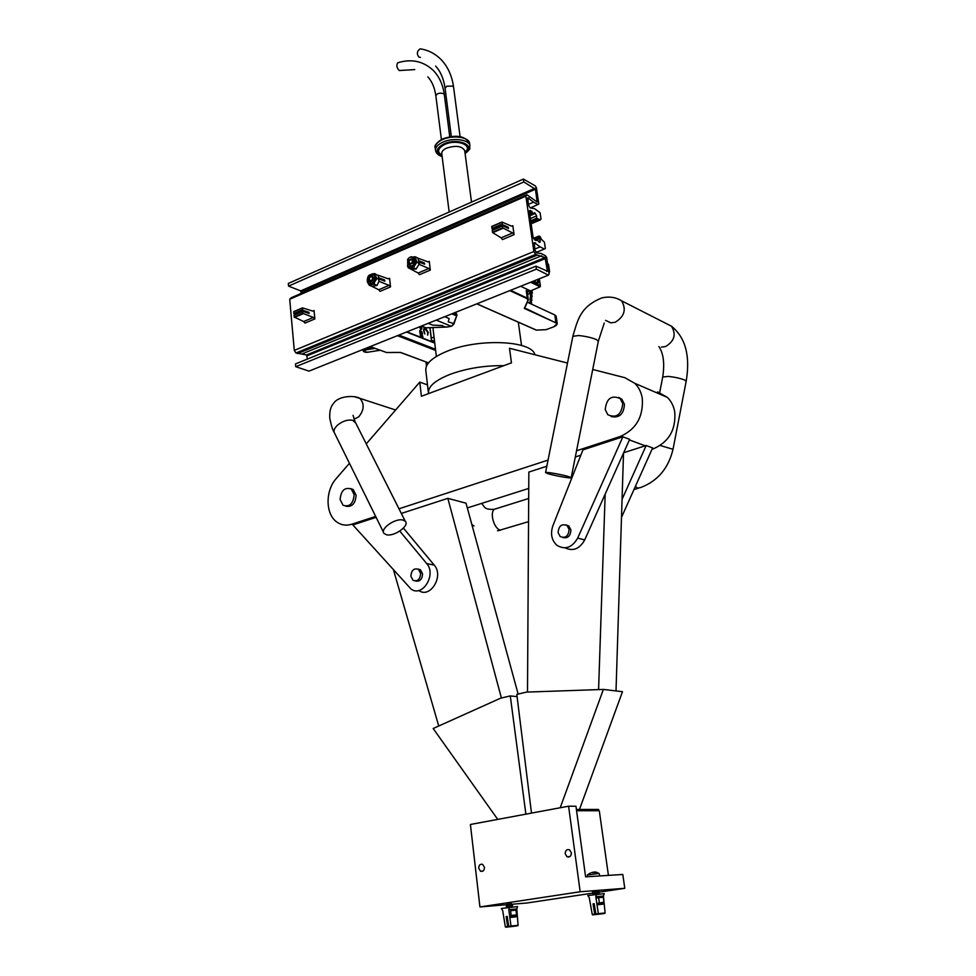 <?xml version="1.0" encoding="UTF-8"?>
<svg xmlns="http://www.w3.org/2000/svg" width="976" height="976" viewBox="0 0 976 976"><rect width="100%" height="100%" fill="white"/><g stroke="black" fill="none" stroke-linecap="round" stroke-linejoin="round"><path stroke-width="1.46" d="M506.666 904.484L511.448 903.874M593.103 891.454L598.02 890.807M571.363 852.768C571.216 856.208 569.777 857.538 567.019 856.733L565.202 853.805C565.336 850.352 566.788 849.035 569.557 849.852L571.363 852.768M484.462 867.335C484.328 870.555 483.01 871.849 480.509 871.214L478.716 868.286C478.85 865.053 480.18 863.76 482.681 864.407L484.462 867.335M470.408 824.488L568.581 806.2L580.171 891.759L479.936 906.948L470.408 824.488M580.171 891.759L624.786 888.306L622.798 874.472L585.612 876.838L575.95 806.237L568.581 806.2M593.115 893.064L526.979 902.995L512.229 904.24M506.434 904.728L479.936 906.948M624.786 888.306L598.3 892.284M597.471 809.372L599.288 810.739L576.56 810.739M608.426 875.387L599.288 810.739M507.056 907.168L512.302 905.923M509.46 907.277L508.789 909.632L510.997 926.029L508.703 926.346L507.227 916.403L506.141 916.562L507.618 926.505L505.336 926.834L502.677 910.535L501.359 908.485L517.561 906.57L516.78 908.924L518.085 925.297L516.145 925.992M512.79 926.456L514.596 926.151M508.789 909.632L516.78 908.924M596.507 894.26L595.811 896.688L598.337 913.646L595.885 913.987L594.189 903.715L593.03 903.886L594.713 914.158L592.273 914.512L589.26 897.664L587.82 895.553L604.242 893.626L603.436 896.053L605.096 912.975L603.022 913.695M592.688 914.878L601.375 913.853M595.811 896.688L603.436 896.053M593.542 894.236L598.922 892.942M510.594 907.18L512.754 906.985M507.435 906.436L512.583 905.618L507.435 906.436M506.898 905.801L512.132 904.557M507.276 905.057L512.412 904.24L507.276 905.057M506.727 904.423L511.448 903.703M512.4 906.985L511.753 906.558M591.761 872.593L596.812 872.263L594.299 871.971M599.813 875.923L599.032 873.435L587.381 874.96L587.223 876.729M597.824 894.15L599.423 894.016M594.067 893.43L599.24 892.613L594.067 893.43M593.359 892.808L598.142 892.186M593.872 892.015L599.044 891.186L593.872 892.015M593.152 891.393L597.946 890.771M599.044 894.028L598.361 893.613M594.555 905.874L593.884 905.923M593.066 904.069L594.225 903.898L593.066 904.081M597.019 904.825L602.985 904.179L602.814 902.898L596.836 903.544L602.985 902.922M596.824 903.495L603.961 902.153L603.278 897.212L596.007 898.03M598.642 897.676L599.325 902.629M603.961 902.153L603.241 902.837M593.274 905.362L594.433 905.191M509.85 917.501L516.011 916.83L515.865 915.586L509.679 916.257M509.679 916.244L516.267 915.549M506.166 916.745L507.252 916.586L506.166 916.769M516.56 914.878L515.975 910.108L510.582 910.693L511.168 915.488L516.56 914.878L516.328 915.512M506.349 918.001L507.435 917.83M422.181 333.829L421.669 331.572L422.559 334.097L420.18 331.864M422.071 334.17L420.156 331.645L420.009 333.475L419.68 330.705L422.01 333.792L422.364 333.17M420.827 330.864L420.461 329.144L420.827 330.864M421.717 329.083L419.18 326.96M427.72 335.11L427.842 332.316L425.585 328.558L424.475 328.705L424.048 330.84L424.877 333.987L423.584 330.657L424.048 328.18L425.548 327.96L428.305 332.535L427.622 335.146L427.744 332.352L424.719 328.522M424.877 333.987L423.499 330.693L424.414 327.912M425.804 327.838L421.339 326.094M422.669 337.245L420.144 335.183L420.546 334.243M370.709 346.773L386.459 352.482L400.66 352.446L428.513 362.877M420.802 326.301L421.949 328.949L420.863 328.961L419.277 326.911M419.57 326.801L420.131 328.168L421.717 328.607L420.375 326.472M421.852 328.021L420.278 326.509M421.534 328.705L421.766 328.058M420.644 330.705L420.461 329.144M422.449 333.133L421.62 331.974M420.095 333.438L419.778 330.669M420.229 335.146L421.498 334.341L422.901 337.11L421.827 337.123L420.144 335.183M421.547 334.719L420.51 335.268L421.791 336.757L422.815 336.183L420.741 334.622M422.815 336.183L421.449 334.756M422.498 336.866L422.718 336.22M431.538 340.197L434.552 341.307M530.895 290.763L531.2 292.946L527.674 294.337M524.698 307.965L557.235 323.532L556.174 316.261L554.954 315.016L527.308 302.194M510.558 290.323L527.308 298.156L526.235 290.592L531.2 292.946M548.573 270.425L549.61 271.67L548.976 273.219M526.235 290.592L527.308 291.763M528.138 300.23L524.295 308.392L527.943 300.291L527.028 298.644L509.826 290.616M520.684 286.261L530.505 290.933L540.131 286.81L530.7 282.247M532.042 281.71L540.228 285.675L540.131 286.81M436.284 320.104L451.18 326.252C453.559 325.093 453.913 324.044 452.254 323.117L448.24 321.848L449.119 318.542L444.739 316.712M421.534 326.008L425.975 327.802L447.191 327.009L451.449 326.216L453.986 323.751M436.235 320.116L451.132 326.265L453.23 324.618L456.939 315.138L456.707 314.052L454.121 312.942M530.383 207.937L538.813 204.057L536.434 187.856L535.336 185.916L523.404 179.072L523.819 181.963L535.421 189.234L537.166 202.008L526.93 194.749L525.881 196.176L533.872 251.503L535.568 254.443L545.035 257.542L547.438 271.206L535.97 266.143L536.41 269.144L548.427 275.134L549.11 274.097L546.658 257.383L545.328 255.675L541.107 253.504L536.605 252.869L534.909 249.929L534.287 242.67L540.131 246.855L544.352 249.051L545.352 248.551L544.425 242.194L541.387 239.291L540.167 236.619L538.825 236.082L540.277 240.743L540.07 242.158L539.252 242.243L536.715 239.279L536.361 240.572L534.726 239.876L533.03 236.936L529.419 211.926L529.626 210.56L530.468 210.487L532.957 213.463L534.165 213.951L534.238 212.731L534.982 212.963L536.641 215.879L536.751 219.966L537.813 220.539L538.118 218.868L540.362 219.917L541.009 218.99L540.094 212.719L534.567 208.669L530.383 207.937M536.08 252.455L544.352 249.051M534.787 249.063L540.131 246.855M535.97 266.143L295.484 363.914L295.728 366.683L309.002 371.124L548.427 275.134M295.728 366.683L536.41 269.144M526.93 194.749L291.043 297.826L289.713 299.278L294.288 350.408L295.984 352.995L306.574 354.959L307.416 359.058M302.767 353.641L541.582 255.773M297.619 353.556L537.044 255.2M295.984 352.995L535.568 254.443M294.288 350.408L533.872 251.503M289.713 299.278L525.881 196.176M523.404 179.072L288.298 283.443L288.542 286.114L300.681 290.885L301.364 293.312M288.542 286.114L523.819 181.963M528.333 204.435L533.616 202.154L537.813 204.496M530.078 207.827L528.406 204.887L527.772 197.811L533.616 202.154M531.139 223.833L540.362 219.917M531.078 223.394L537.813 220.539M370.514 276.672C373.064 277.111 373.222 278.587 370.978 281.088L368.904 278.941L370.514 276.672M370.355 282.125L369.001 281.015C368.684 277.477 369.941 275.915 372.771 276.318L370.709 276.293L368.818 279.173L370.368 282.125M410.249 259.543C412.897 259.97 413.08 261.458 410.774 264.008L408.627 261.702L410.249 259.543M410.079 265.082L409.139 264.606L409.066 260.458L412.665 259.238L410.408 259.177L408.517 261.897L410.091 265.069M412.458 263.374L408.444 264.557L408.358 260.08L412.372 258.908L412.458 263.374M413.787 264.337C411.811 266.973 409.81 267.558 407.773 266.106L407.639 259.396C409.603 256.749 411.616 256.163 413.665 257.627L413.787 264.337M409.286 265.021L408.92 260.336L412.092 258.689M413.202 257.261L414.385 257.957L414.507 264.655L408.968 266.802M411.591 256.81L415.678 259.372L414.763 264.862L410.506 267.668L407.565 265.887M416.105 269.01L413.348 267.766L408.297 267.839L411.067 269.083L416.105 269.01L419.046 264.313M419.107 261.983L418.728 260.714M409.286 268.29L418.143 273.024L419.436 274.683L430.318 270.084L428.854 268.473L418.875 264.24L418.423 261.8L424.645 264.203L424.499 263.044L418.448 260.604L417.935 258.067L415.178 256.798L416.801 262.239L413.348 267.766M408.297 267.839L407.431 265.728M415.178 256.798L409.761 257.322M419.558 263.496L416.801 262.239M373.015 276.733C373.283 280.734 371.88 282.369 368.782 281.649L368.269 280.929C367.989 276.928 369.404 275.293 372.49 276.013L373.015 276.733M374.516 275.805C374.93 281.808 372.808 284.284 368.172 283.199L367.379 282.101C366.976 276.098 369.087 273.634 373.735 274.732L374.516 275.805M369.623 282.101L368.83 281.161C368.33 277.953 369.453 276.171 372.234 275.805M373.296 274.39L375.235 276.123C375.821 281.649 373.857 284.223 369.355 283.857M368.013 283.052L371.405 284.602L369.245 285.224L372.051 286.395L377.017 285.419L378.969 281.308M375.272 281.186L371.405 284.602L374.211 284.236L375.54 275.854L376.968 278.404L375.272 281.186M371.929 273.951L375.54 275.854L374.735 273.585L371.795 273.988M376.968 278.404L379.774 279.6L378.956 277.855M377.834 275.439L374.735 273.585M377.017 285.419L374.211 284.236M367.976 283.016L369.245 285.224M499.675 225.737L500.7 226.53M499.078 227.225L497.992 226.676M512.827 225.688L511.668 226.176L512.827 225.688L514.084 234.655L502.433 239.584L501.164 237.827L492.734 232.666L492.233 230.373L502.42 225.846M514.084 234.655L512.644 232.959L502.664 227.823L502.603 225.761L508.484 228.445L508.313 227.249L502.445 224.553L501.932 222.04L511.692 226.188M501.908 222.101L491.758 226.42L491.965 228.457L493.441 229.641M508.313 227.249L507.044 227.786M512.644 232.959L501.164 237.827M314.052 310.539L312.747 311.088L314.052 310.539L314.845 318.932L305 323.093L303.67 321.543L294.166 317.005L294.069 315.102L302.633 311.478M314.845 318.932L313.369 317.432L302.767 313.333L302.841 311.381L309.111 313.479L309.002 312.357L302.743 310.258L302.511 307.879L312.771 311.1M302.316 307.965L293.764 311.612L293.861 313.516L295.447 314.516M309.002 312.357L307.574 312.967M313.369 317.432L303.67 321.543M300.047 312.54L299.168 311.978M429.257 261.361L428.025 261.885L429.257 261.361L430.318 270.084M417.984 258.164L428.061 261.897M424.499 263.044L423.157 263.605M428.854 268.473L418.143 273.024M389.57 278.294L388.314 278.831L389.57 278.294L390.534 286.907L380.018 291.36L378.712 289.738L372.039 286.395M379.579 279.197L384.837 281.186L384.703 280.027L378.578 277.709L378.298 275.281L388.338 278.843M384.703 280.027L383.336 280.612M378.481 279.124L378.956 281.308L389.07 285.346L378.712 289.738M390.534 286.907L389.07 285.346M420.4 57.377L418.85 57.072C416.532 53.79 416.972 51.045 420.168 48.837L421.51 49.056M414.763 69.589L399.269 70.54C396.732 67.93 396.207 65.355 397.72 62.806L398.623 62.537M503.799 365.671C484.767 365.439 466.979 368.294 450.448 374.223C435.296 380.213 427.964 386.508 428.464 393.108L428.562 393.609M534.933 354.752C532.079 340.661 479.35 338.038 447.606 351.043C432.551 357.167 425.28 363.633 425.817 370.465L428.427 392.755M386.459 534.738C394.121 536.898 409.859 525.71 405.296 521.306L403.027 520.074C395.451 517.78 379.518 529.065 384.08 533.457L386.459 534.738M547.695 473.58L545.56 472.518C546.035 471.713 563.201 474.812 569.13 476.764L571.167 477.801C570.594 478.582 553.709 475.544 547.695 473.58M558.089 532.64L560.163 536.532C565.494 538.569 568.483 536.19 569.106 529.382L567.068 525.539C561.712 523.465 558.723 525.832 558.089 532.64M566.165 524.942L568.837 526.015L570.887 529.858C570.57 535.958 567.898 538.532 562.871 537.581M605.218 409.566L607.828 414.739C616.527 418.423 621.492 414.715 622.737 403.625L620.199 398.562C611.476 394.792 606.486 398.464 605.218 409.566M611.061 416.496C619.345 418.253 623.798 414.19 624.433 404.32L621.895 399.257L618.735 397.464M340.112 499.505C341.002 490.464 344.723 486.975 351.262 489.037L354.154 494.734C353.275 503.762 349.567 507.276 343.052 505.263L340.112 499.505M345.907 506.263C352.116 507.154 355.508 503.482 356.094 495.21L353.19 489.525L350.36 488.5M410.884 576.279C411.408 570.204 413.946 567.898 418.484 569.362L420.632 573.388C420.119 579.463 417.582 581.781 413.043 580.342L410.884 576.279M415.544 581.037C419.863 581.806 422.205 579.378 422.547 573.766L420.4 569.74L417.923 569.02M657.592 391.876L667.389 397.391C671.244 401.209 673.708 406.04 674.745 411.921C676.039 429.733 668.889 442.043 653.31 448.838L652.041 449.241M592.725 369.489L624.884 377.7L634.839 383.336C638.755 387.24 641.244 392.218 642.281 398.269C643.501 416.667 636.157 429.403 620.236 436.504L576.548 450.778M622.883 436.809L582.965 449.863L552.904 525.71C550.232 533.738 551.574 540.277 556.918 545.316C565.116 550.147 572.034 547.743 577.682 538.093L622.883 436.809L629.654 439.346L584.709 539.923C579.61 548.939 573.083 551.586 565.141 547.865M623.664 452.73L646.173 445.507L652.627 447.923L621.48 517.414M497.736 819.401L433.173 728.511L500.554 698.218L510.277 695.925L517.085 696.632M510.277 695.925L525.881 814.155M528.748 488.427L467.333 507.935M580.854 455.194L575.315 456.988M546.816 466.235L528.846 472.067L527.504 692.057M548.048 460.086L398.989 508.789M375.675 516.414L351.665 524.258C346.346 525.893 341.49 525.222 337.098 522.221C325.362 514.584 325.045 490.745 336.342 478.411L349.445 463.283M399.794 531.103L426.683 563.555C436.784 574.547 422.34 597.885 411.006 588.992L352.848 524.917L376.126 517.341M401.331 513.437L447.85 498.346L501.408 698.023M518.134 694.082L466.028 503.177L447.85 498.346M366.256 443.885L419.765 382.128L421.4 396.256L511.461 362.828L509.484 348.261L567.507 363.06M427.5 384.886L419.765 382.128M438.736 726.01L393.523 570.033M426.683 563.555L434.222 565.104L403.442 528.114M434.222 565.104C444.251 575.974 430.111 599.069 418.765 590.48M531.493 813.106L516.804 694.387L526.576 692.094L603.388 689.434L560.2 807.762M579.476 809.446L622.481 691.703L603.388 689.434M598.581 689.593L605.169 494.124M616.015 690.935L623.518 453.071M622.054 499.37L646.173 445.507M531.481 297.448L531.896 300.388L529.968 301.425L529.846 303.365M531.713 293.764L532.14 296.741L530.212 297.778L530.066 299.913L531.896 300.388M531.993 290.299L532.384 293.044L530.444 294.105L530.31 296.253L532.14 296.741M531.627 304.195L530.139 303.499M532.384 293.044L531.151 292.532M434.076 337.428L431.246 337.757M505.727 927.2L512.803 926.456M507.349 926.968L514.437 926.224M507.618 926.505L508.716 926.395M509.094 926.724L516.17 925.98M510.729 926.492L517.792 925.748M510.997 926.029L518.085 925.297M594.433 914.634L601.192 913.951M594.713 914.158L595.885 914.036M596.299 914.366L603.046 913.682M598.056 914.122L604.803 913.438M598.337 913.646L605.096 912.975M431.563 341.563L429.916 327.692M398.916 335.085L435.503 349.286M434.759 343.125L406.528 332.023M435.638 350.457L397.464 335.659M369.611 346.822L370.99 346.761M427.427 362.572L427.598 364.085M400.477 352.482L428.366 362.816M392.889 352.409L400.66 352.446M370.868 346.822L386.459 352.482M368.245 352.19C365.134 352.495 363.389 351.933 363.023 350.506L366.561 348.481L372.686 347.493M366.512 348.066L366.842 349.689C362.913 351.226 363.377 352.043 368.22 352.141L380.079 350.225M375.04 348.359L366.842 349.689M380.164 350.262L368.22 352.141M554.954 315.016L555.759 322.763L524.295 308.392M476.898 303.817L536.434 330.12L546.255 329.632L553.831 326.777L557.235 323.532L556.601 324.959M548.573 264.618L547.524 263.313M553.721 326.789C557.089 325.325 557.772 323.983 555.759 322.763M527.028 298.644L528.382 299.266L527.943 300.291M546.255 329.632L553.758 326.801M540.228 285.675L539.24 278.819M538.532 279.099L538.923 281.783L537.91 283.321L533.433 281.149M536.495 282.369L537.898 281.832L537.556 279.49M537.605 282.906L537.898 281.832L538.923 281.783M428.232 323.324L432.636 325.13L442.518 325.557C443.897 327.155 446.776 327.399 451.132 326.265M453.328 313.259L456.792 314.736L456.524 313.662L454.499 312.796M456.939 315.138L456.268 315.699L451.888 313.845M456.231 313.54L456.927 314.833M530.724 220.966L536.202 218.636M530.944 222.43L536.751 219.966M530.7 220.759L536.971 218.087M530.383 218.551L536.641 215.879M534.201 213.293L534.982 212.963M529.956 215.659L533.896 213.976M529.834 214.805L532.957 213.463M529.675 213.707L532.432 212.524M529.626 213.354L532.371 212.182M529.468 212.256L531.835 211.243M529.443 210.926L530.468 210.487M535.739 240.401L536.434 240.12M535.336 240.194L536.385 239.767M534.97 240.011L536.397 239.413M538.386 241.536L540.277 240.743M537.361 239.62L539.948 238.547M534.409 239.657L539.399 237.571M534.348 239.596L539.313 237.522M533.494 238.4L538.764 236.192M534.043 243.378L535.446 242.792M546.694 271.511L547.438 271.206M307.123 355.789L545.572 258.481M306.574 354.959L545.035 257.542M536.58 201.849L537.227 201.568M301.218 291.739L535.421 189.234M300.681 290.885L534.872 188.283M527.54 198.579L528.943 197.969M501.896 222.272L491.721 226.652M502.14 224.077L491.965 228.457M502.445 224.553L492.233 228.933M502.408 226.005L492.233 230.373M502.664 227.823L492.477 232.178M502.957 228.299L492.734 232.666M302.292 308.135L293.703 311.82M302.45 309.831L293.861 313.516M302.743 310.258L294.118 313.955M302.609 311.637L294.02 315.309M302.767 313.333L294.166 317.005M303.06 313.76L294.435 317.444M435.638 66.051C440.615 71.529 443.763 78.958 445.093 88.352L446.776 86.205L452.754 86.095L453.596 87.242L460.074 136.579M427.842 76.884C432.063 81.508 434.735 87.828 435.857 95.88C437.004 93.306 439.542 92.561 443.482 93.659L444.336 94.77L449.741 136.701M442.14 156.587C438.297 155.343 436.089 153.305 435.54 150.499C435.284 147.498 437.541 144.802 442.323 142.411C452.486 137.25 469.529 139.47 469.92 145.912L469.578 143.362C469.188 136.908 452.156 134.676 441.994 139.836C437.224 142.228 434.967 144.936 435.223 147.937C433.966 145.949 436.272 142.984 442.128 139.08C455.902 134.273 465.052 135.701 469.578 143.362L469.59 143.509M465.064 153.33C477.215 145.607 457.427 137.055 443.36 144.192C435.552 148.791 435.137 152.817 442.104 156.282M441.969 155.208C436.821 151.988 437.577 148.474 444.226 144.692C456.268 138.555 474.031 145.204 464.918 152.244M464.71 150.658L464.698 150.572C461.831 145.949 455.694 145.168 446.3 148.242C443.104 149.828 441.591 151.622 441.762 153.622L449.167 212.036M528.541 521.648L500.298 530.053C494.161 529.016 489.513 512.961 494.283 509.289L497.016 508.435M355.764 423.108L352.8 420.351C347.688 419.375 342.503 421.046 337.257 425.377C334.085 428.562 333.243 431.258 334.744 433.49L383.483 532.249M354.032 419.277L358.765 416.801C364.182 410.042 364.573 403.893 359.924 398.367L355.276 397.025M635.352 486.475L637.853 488.159L640.707 487.512C657.69 481.058 668.462 468.321 673.013 449.302L660.24 445.495M673.05 449.119L686.152 381.372L684.749 380.067C680.65 378.407 675.282 377.2 668.67 376.419L662.716 376.968M572.863 336.317L578.707 335.524C585.71 336.256 591.627 337.611 596.446 339.575L598.325 341.307L571.204 477.654M545.56 472.518L572.924 336C577.743 320.262 579.866 306.854 601.924 297.875C609.292 296.253 615.832 297.229 621.566 300.815C626.568 309.343 624.494 316.468 615.319 322.214L611 322.861L605.523 320.36L610.647 322.824M666.657 323.751L671.476 326.204C676.405 334.39 674.428 341.173 665.559 346.553L661.374 347.127M621.944 437.138L620.236 436.504M645.246 445.825L629.398 439.92M653.31 448.838L652.371 448.484M353.593 524.698L351.665 524.258M577.682 538.093L584.709 539.923M567.019 856.733L569.899 856.611M480.509 871.214L482.974 871.092M576.389 809.446L598.508 809.47M507.044 907.094L506.385 906.692M507.13 907.107L506.532 907.717M506.934 905.752L506.215 905.325M506.959 905.728L506.324 906.387M506.8 904.349L506.154 905.008M511.29 903.776L512.058 904.24M511.461 905.142L512.229 905.618M599.032 873.435C596.116 872.093 593.664 871.824 591.688 872.617M593.53 894.15L592.847 893.735M593.628 894.15L593.018 894.772M592.786 893.406L593.432 892.735L592.664 892.32M592.591 891.991L593.091 891.283M597.849 890.71L598.654 891.198M598.044 892.125L598.849 892.613M598.117 892.162L598.727 891.527M590.419 872.995L587.381 874.96M425.975 362.035L426.463 366.134M430.038 327.68L431.709 341.612M406.931 331.864L434.723 342.808M392.742 352.495L386.264 352.519M369.501 346.87L370.758 346.809M362.913 349.506L363.011 350.469M547.499 263.178L548.561 264.569L549.61 271.67M528.272 300.035L527.308 291.714M536.166 330.071L476.813 303.853M536.312 330.132L546.292 329.644M528.223 300.144L524.649 308.074M537.581 282.869L533.738 281.027M539.338 278.782L540.399 286.151M425.963 327.838L447.118 327.045M456.866 315.333L453.889 324.056M447.13 327.058L446.435 327.07M530.712 220.881L536.263 218.526M529.968 215.745L534.018 214.012M534.885 239.962L536.446 239.315M533.457 238.327L538.825 236.082M413.665 257.627L414.385 257.957M373.735 274.732L374.467 275.037M501.932 222.04L491.758 226.42M502.457 225.785L492.258 230.153M302.353 307.916L293.764 311.612M302.67 311.417L294.069 315.102M453.584 87.206C452.059 75.908 447.886 66.685 441.067 59.524C435.137 53.595 428.171 50.032 420.168 48.837M444.336 94.77C443.006 84.778 439.285 76.628 433.185 70.321C423.145 61.073 411.323 58.572 397.72 62.806M445.093 88.352L451.315 136.469M464.71 150.633L471.506 202.117M432.905 327.582L436.357 356.447M435.223 147.937L435.528 150.341M518.293 322.178L521.526 345.443M465.101 153.635C472.494 147.303 468.809 148.803 469.92 145.912M435.857 95.88L441.396 139.446M500.651 530.114L497.516 530.773M481.68 503.384L483.974 506.422C485.218 508.752 488.647 509.716 494.283 509.289L528.675 498.492M334.109 432.197C332.621 430.001 331.169 425.341 329.778 418.204C329.424 411.347 330.681 406.431 333.548 403.466C338.574 395.341 355.337 395.353 359.924 398.367L395.609 410.005M405.296 521.306L355.105 421.791L353.068 415.337M473.97 525.991L471.859 524.527M659.691 392.523L662.765 376.712C664.754 363.328 663.46 353.275 658.861 346.529M598.398 340.99L604.266 323.056M686.201 381.104C690.41 355.862 685.506 337.562 671.476 326.204L621.566 300.815M638.219 488.268L633.973 489.562M351.262 489.037L353.19 489.525M418.484 569.362L420.4 569.74M667.389 397.391L634.839 383.336M620.199 398.562L621.895 399.257M567.068 525.539L568.837 526.015M531.237 301.084L531.652 304"/></g></svg>
